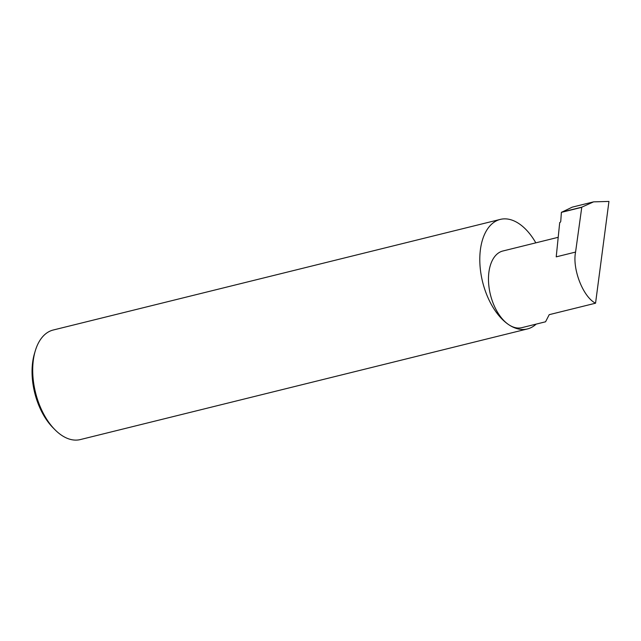 <?xml version="1.0" encoding="UTF-8"?>
<svg xmlns="http://www.w3.org/2000/svg" width="641" height="641" viewBox="0 0 641 641"><rect width="100%" height="100%" fill="white"/><g stroke="black" fill="none" stroke-linecap="round" stroke-linejoin="round"><path stroke-width="0.96" d="M558.207 237.306L502.84 251.008A39.486 22.539 76.1 0 0 488.674 283.939A39.486 22.539 76.1 0 0 508.73 324.683A56.424 32.202 -103.9 0 1 480.077 266.464A56.424 32.202 -103.9 0 1 500.309 219.398A56.424 32.202 -103.9 0 1 518.994 223.661A56.424 32.202 -103.9 0 1 535.812 242.843M595.553 303.201C583.134 297.12 572.141 269.004 575.57 252.073L556.22 256.857L559.705 222.555A1.13 0.785 -56.2 0 0 560.755 221.281L561.388 212.363L572.301 207.123L593.582 201.859L608.95 201.426L595.553 303.201L549.217 314.667L545.563 321.79L521.806 327.671A39.486 22.539 76.1 0 1 508.73 324.683A56.424 32.202 -103.9 0 0 527.415 328.945A56.424 32.202 -103.9 0 0 536.156 324.122M35.303 350.787L34.494 353.495A53.043 30.271 76.1 0 0 52.81 427.539L54.797 429.558A56.424 32.202 -103.9 0 1 35.303 350.787A56.424 32.202 -103.9 0 1 53.219 330.019L500.309 219.398M527.415 328.945L80.325 439.574A56.424 32.202 -103.9 0 1 61.648 435.311A56.424 32.202 -103.9 0 1 54.797 429.558M575.57 252.073L581.788 207.163L561.684 212.139M593.582 201.859L581.788 207.163M561.388 212.363L581.451 207.396"/></g></svg>
